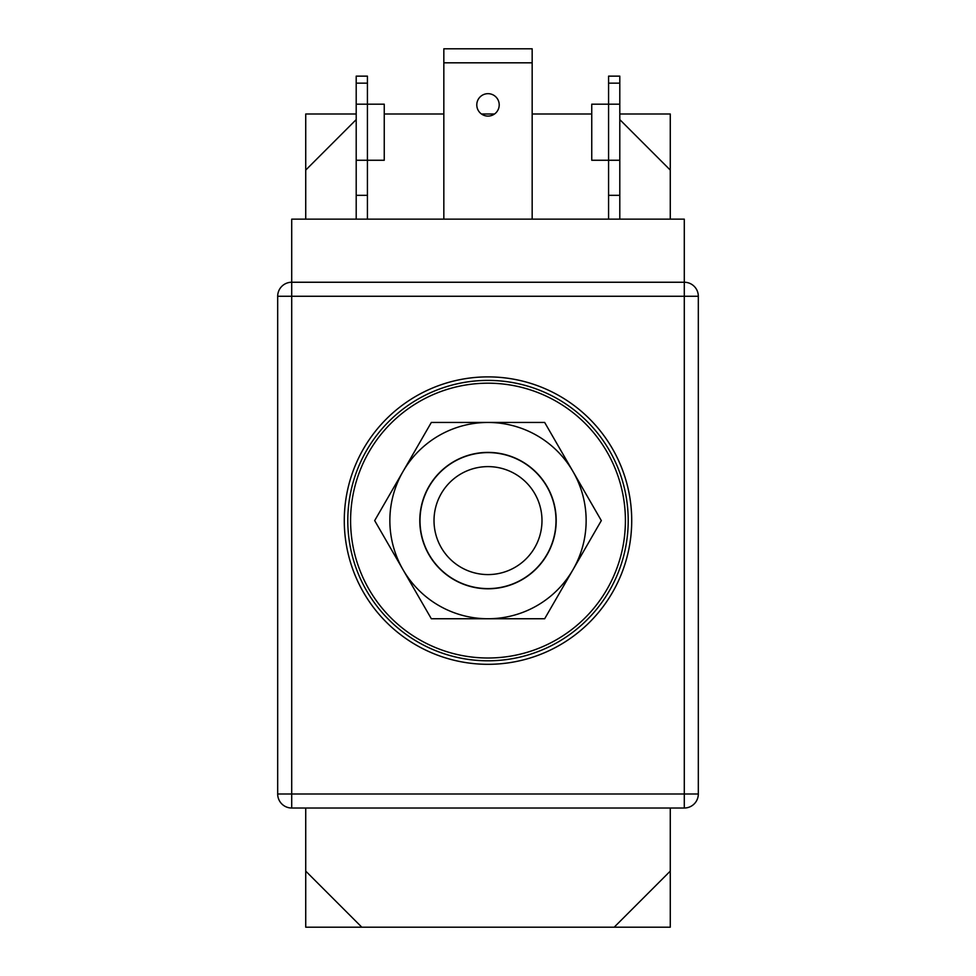 <?xml version="1.0" encoding="UTF-8"?>
<svg xmlns="http://www.w3.org/2000/svg" width="976" height="976" viewBox="0 0 976 976"><rect width="100%" height="100%" fill="white"/><g stroke="black" fill="none" stroke-linecap="round" stroke-linejoin="round"><path stroke-width="1.46" d="M670.268 219.149L670.268 113.997L619.797 113.997M591.749 113.997L532.164 113.997M494.539 113.997L481.461 113.997M443.836 113.997L384.251 113.997M356.203 113.997L305.732 113.997L305.732 219.149M305.732 808.018L305.732 871.117L361.815 927.2L305.732 927.2L305.732 871.117M361.815 927.2L670.268 927.2L670.268 808.018M670.268 871.117L614.185 927.2M670.268 170.08L619.797 119.609M356.203 119.609L305.732 170.08M419.997 520.598A68.003 68.003 0 0 1 488 452.596A68.003 68.003 0 0 1 556.003 520.598A68.003 68.003 0 0 1 488 588.601A68.003 68.003 0 0 1 419.997 520.598M434.015 520.598A53.985 53.985 0 0 0 488 574.583A53.985 53.985 0 0 0 541.985 520.598A53.985 53.985 0 0 0 488 466.613A53.985 53.985 0 0 0 434.015 520.598M488 664.314A143.716 143.716 0 0 0 631.716 520.598A143.716 143.716 0 0 0 488 376.882A143.716 143.716 0 0 0 344.284 520.598A143.716 143.716 0 0 0 488 664.314M291.714 808.018A14.018 14.018 0 0 1 277.684 794L291.714 794L291.714 808.018L684.286 808.018L684.286 794L698.316 794A14.018 14.018 0 0 1 684.286 808.018M698.316 296.265L684.286 296.265L684.286 794L291.714 794L291.714 296.265L684.286 296.265L684.286 282.247A14.018 14.018 0 0 1 698.316 296.265L698.316 794M291.714 282.247L684.286 282.247L684.286 219.149L291.714 219.149L291.714 296.265L277.684 296.265A14.018 14.018 0 0 1 291.714 282.247M277.684 794L277.684 296.265M619.797 219.149L619.797 76.14L608.573 76.14L608.573 104.188L619.797 104.188M608.573 219.149L608.573 160.259L619.797 160.259M591.749 104.188L608.573 104.188L608.573 160.259L591.749 160.259L591.749 104.188M619.797 195.322L608.573 195.322M356.203 83.155L356.203 76.14L367.427 76.14L367.427 104.188L356.203 104.188L356.203 83.155L367.427 83.155M356.203 104.188L356.203 195.322L367.427 195.322L367.427 160.259L356.203 160.259M356.203 219.149L356.203 195.322M367.427 219.149L367.427 195.322M384.251 104.188L367.427 104.188L367.427 160.259L384.251 160.259L384.251 104.188M532.164 219.149L532.164 48.8L443.836 48.8L443.836 219.149M532.164 62.818L443.836 62.818M488 116.095A11.212 11.212 0 0 1 476.788 104.883A11.212 11.212 0 0 1 488 93.672A11.212 11.212 0 0 1 499.212 104.883A11.212 11.212 0 0 1 488 116.095M350.579 562.664A143.716 143.716 0 0 0 625.421 562.664M347.798 520.598A140.202 140.202 0 0 0 488 660.801A140.202 140.202 0 0 0 628.202 520.598A140.202 140.202 0 0 0 488 380.396A140.202 140.202 0 0 0 347.798 520.598A140.202 140.202 0 0 0 488 660.801A140.202 140.202 0 0 0 628.202 520.598M403.003 471.53A98.149 98.149 0 0 0 488 618.747A98.149 98.149 0 0 0 572.997 471.53A98.149 98.149 0 0 0 403.003 471.53L374.674 520.598L431.331 618.747L544.669 618.747L601.326 520.598L544.669 422.449L431.331 422.449L403.003 471.53M419.802 520.598A68.198 68.198 0 0 0 488 588.796A68.198 68.198 0 0 0 556.198 520.598A68.198 68.198 0 0 0 488 452.4A68.198 68.198 0 0 0 419.802 520.598M619.797 83.155L608.573 83.155M350.591 520.598A137.409 137.409 0 0 0 488 658.007A137.409 137.409 0 0 0 625.409 520.598A137.409 137.409 0 0 0 488 383.19A137.409 137.409 0 0 0 350.591 520.598"/></g></svg>
